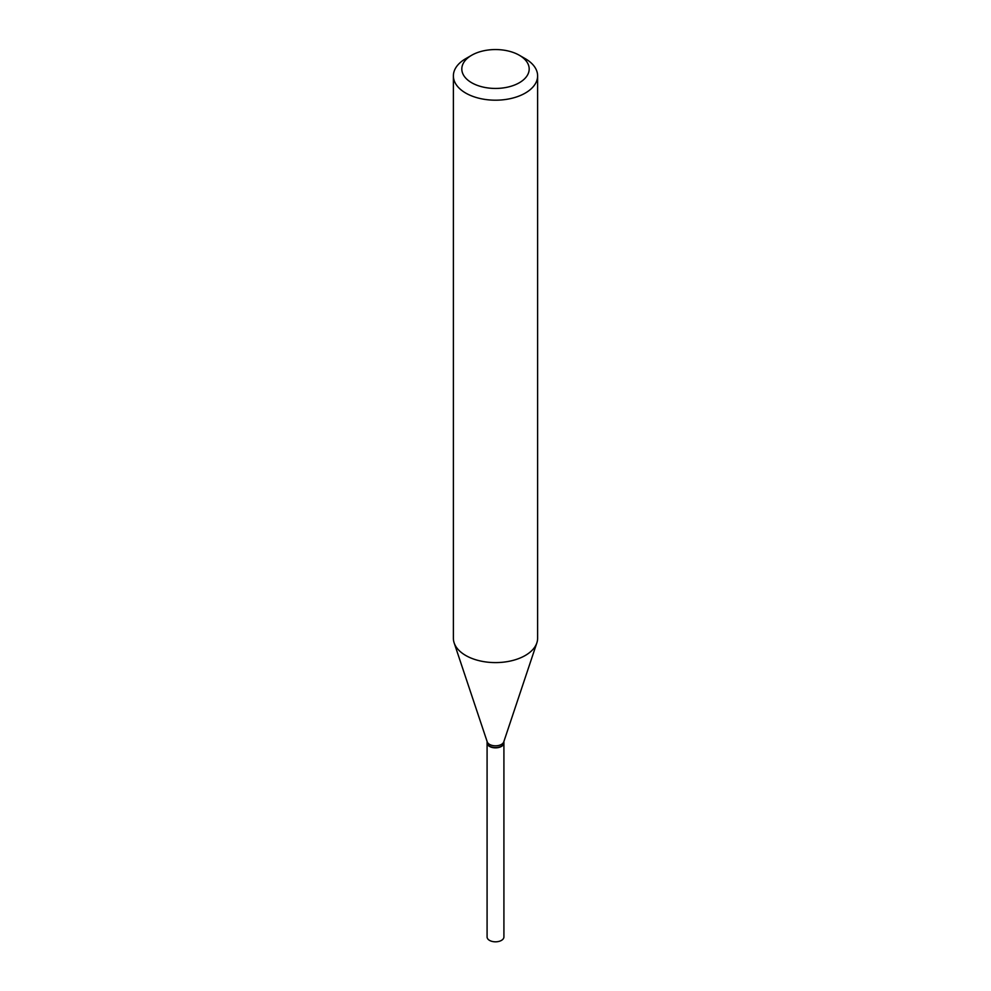 <?xml version="1.0" encoding="UTF-8"?>
<svg xmlns="http://www.w3.org/2000/svg" width="991" height="991" viewBox="0 0 991 991"><rect width="100%" height="100%" fill="white"/><g stroke="black" fill="none" stroke-linecap="round" stroke-linejoin="round"><path stroke-width="1.49" d="M487.089 742.854A8.411 4.856 0 0 0 487.089 743.002L487.089 936.966A8.411 4.856 0 0 0 492.279 941.45A8.411 4.856 0 0 0 501.446 940.397A8.411 4.856 0 0 0 503.911 936.966L503.911 743.002A8.411 4.856 0 0 0 503.911 742.854M487.089 743.002A8.411 4.856 0 0 0 492.279 747.487A8.411 4.856 0 0 0 501.446 746.434A8.411 4.856 0 0 0 503.911 743.002M487.089 741.429L487.089 742.705A8.411 4.856 0 0 0 489.554 746.149L489.802 746.297A8.064 4.658 0 0 0 501.198 746.297A8.064 4.658 0 0 0 501.322 746.223M489.802 746.297L489.554 746.149A8.411 4.856 0 0 0 501.446 746.149A8.411 4.856 0 0 0 503.911 742.705L503.911 741.429M471.679 82.748A33.694 19.448 0 0 0 519.321 82.748A33.694 19.448 0 0 0 519.321 55.248L525.28 58.68A42.117 24.317 0 0 1 537.618 75.873A42.117 24.317 0 0 1 511.616 98.344A42.117 24.317 0 0 1 465.72 93.067A42.117 24.317 0 0 1 453.382 75.873A42.117 24.317 0 0 1 465.72 58.68L471.679 55.248A33.694 19.448 0 0 0 471.679 82.748M453.382 75.873L453.382 638.278A42.117 24.317 0 0 0 454.151 642.886A42.117 24.317 0 0 0 465.72 655.472A42.117 24.317 0 0 0 507.838 661.53A42.117 24.317 0 0 0 536.849 642.886A42.117 24.317 0 0 0 537.618 638.278L537.618 75.873M454.151 642.886L487.238 741.887A8.411 4.856 0 0 0 489.554 744.402A8.411 4.856 0 0 0 497.965 745.604A8.411 4.856 0 0 0 503.762 741.887L536.849 642.886M525.28 58.68L519.321 55.248A33.694 19.448 0 0 0 471.679 55.248"/></g></svg>
